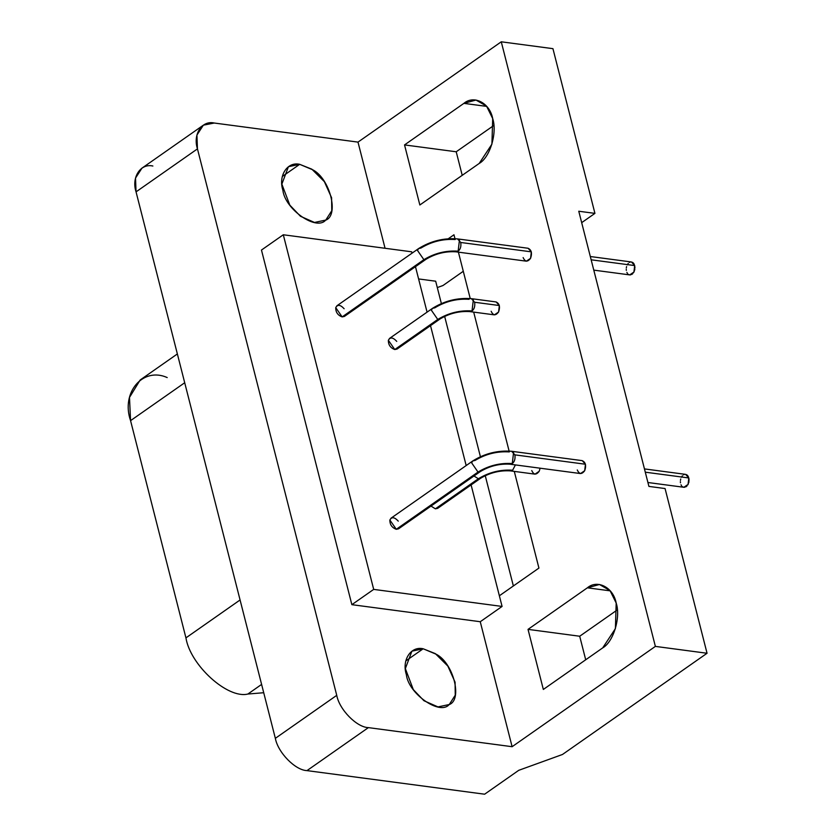 <?xml version="1.0" encoding="UTF-8"?>
<svg xmlns="http://www.w3.org/2000/svg" width="836" height="836" viewBox="0 0 836 836"><rect width="100%" height="100%" fill="white"/><g stroke="black" fill="none" stroke-linecap="round" stroke-linejoin="round"><path stroke-width="1.25" d="M177.368 353.941L140.176 379.983L129.496 397.424L130.562 420.644L184.704 382.742L130.562 420.644L185.937 637.878L240.078 599.966L185.937 637.878C190.263 665.184 227.674 699.115 247.864 694.037L261.605 684.412L247.864 694.037L263.716 692.72L247.864 694.037C227.674 699.115 190.263 665.184 185.937 637.878L130.562 420.644C120.781 392.617 142.914 366.586 167.2 377.569M437.991 706.911L449.266 704.518L455.265 695.165L455.077 682.176L447.856 666.093L435.326 653.627L423.173 648.778L405.805 660.942L423.173 648.778L411.908 651.171L405.345 668.581L413.308 689.595L423.946 700.725L437.991 706.911M314.503 222.46L325.779 220.067L331.777 210.714L331.589 197.724L324.368 181.642L311.838 169.175L299.685 164.326L282.317 176.49L299.685 164.326L288.42 166.709L281.857 184.129L289.82 205.133L300.458 216.273L314.503 222.46M579.703 636.238L528.028 629.372L543.337 689.449L602.693 647.89L615.4 628.62L616.184 603.049L610.029 590.582L599.464 584.489L587.374 587.812L610.259 590.853L587.374 587.812L528.028 629.372L579.703 636.238L617.334 609.883L579.703 636.238L585.712 659.782L579.703 636.238M680.462 482.769L680.379 481.693M680.441 480.386L680.723 478.976M681.371 477.283L682.385 475.788M683.503 474.848L684.391 474.461M686.46 474.629L687.359 475.266M687.725 475.663L688.436 476.844M647.921 482.508L683.869 487.284L688.059 484.431L688.822 477.962L645.287 472.183L688.822 477.962L689.083 480.313M688.979 481.546L688.77 482.571M688.394 483.699L687.809 484.88M687.004 485.946L685.854 486.865M684.684 487.273L683.743 487.263M683.409 487.179L682.364 486.625M681.539 485.737L681.006 484.775M688.822 477.962L685.583 474.367L644.462 468.912M626.321 270.383L626.248 269.317M626.31 268.011L626.582 266.59M627.24 264.897L628.254 263.403M629.362 262.462L630.25 262.076M632.319 262.243L633.228 262.88M633.594 263.277L634.305 264.458M593.79 270.132L629.738 274.898L633.928 272.045L634.691 265.576L591.157 259.797L634.691 265.576L634.942 267.938M634.837 269.161L634.628 270.185M634.263 271.313L633.667 272.505M632.873 273.56L631.723 274.48M630.553 274.887L629.602 274.887M629.278 274.804L628.223 274.239M627.397 273.351L626.875 272.39M634.691 265.576L631.452 261.981L590.32 256.527M456.216 151.776L404.54 144.921L419.85 204.987L479.206 163.438L491.913 144.168L492.697 118.587L486.542 106.12L475.977 100.038L463.896 103.361L486.782 106.402L463.896 103.361L404.54 144.921L456.216 151.776L493.857 125.431L456.216 151.776L462.224 175.33L456.216 151.776M531.759 470.553C533.755 474.921 536.221 475.172 539.189 471.295L540.129 468.202L539.189 471.295L534.998 474.148L510.294 470.867L512.625 470.219C500.43 469.435 489.008 472.277 478.37 478.746L473.981 475.997L478.37 478.746C489.008 472.277 500.43 469.435 512.625 470.219L515.425 464.92L512.625 470.219L510.629 470.887M478.37 478.746L480.616 478.265L478.37 478.746L435.389 508.831L478.37 478.746M438.858 506.407L435.389 508.831L431 506.093L435.389 508.831L437.636 508.361L480.616 478.265C489.896 472.716 499.792 470.25 510.294 470.867M398.26 347.118L437.761 319.456L394.78 349.542L388.364 340.273L389.566 338.392L432.546 308.306C444.543 300.835 457.501 297.616 471.399 298.661L473.343 299.727L472.026 310.929C459.831 310.146 448.409 312.988 437.761 319.456L431.345 310.177L432.546 308.306L431.345 310.177L437.761 319.456C448.409 312.988 459.831 310.146 472.026 310.929L469.686 311.577L494.4 314.858L498.58 312.006L499.343 305.537L474.639 302.256L499.343 305.537L496.114 301.942L471.399 298.661L474.639 302.256C475.161 306.289 474.294 309.174 472.026 310.929L470.02 311.598M437.761 319.456L440.018 318.976L437.761 319.456M432.546 308.306L434.804 307.826C445.442 301.357 456.864 298.515 469.059 299.309M396.755 341.381C393.014 337.305 390.213 336.929 388.364 340.273C388.301 344.86 390.443 347.954 394.78 349.542L397.037 349.072L440.018 318.976C449.298 313.427 459.183 310.961 469.686 311.577M399.765 526.858L478.014 472.068L396.285 529.293L389.869 520.013L391.07 518.142L472.8 460.918C484.796 453.446 497.744 450.228 511.653 451.283L513.597 452.349L512.28 463.552C500.085 462.757 488.663 465.6 478.014 472.068L471.598 462.789L472.8 460.918L471.598 462.789L478.014 472.068C488.663 465.6 500.085 462.757 512.28 463.552L509.939 464.189L580.518 473.563L584.698 470.71L585.461 464.241L514.892 454.868L585.461 464.241L582.232 460.646L511.653 451.283L514.892 454.868C515.415 458.901 514.548 461.796 512.28 463.552L510.273 464.22M478.014 472.068L480.272 471.588L478.014 472.068M472.8 460.918L475.057 460.448C485.695 453.979 497.117 451.137 509.312 451.921M398.26 521.131C394.519 517.045 391.718 516.679 389.869 520.013C389.806 524.611 391.948 527.704 396.285 529.293L398.542 528.812L480.272 471.588C489.551 466.039 499.437 463.572 509.939 464.189M345.623 314.472L423.883 259.683L342.154 316.907L335.738 307.627L336.939 305.757L418.658 248.532C430.665 241.061 443.613 237.852 457.522 238.897L459.466 239.963L458.138 251.166C445.943 250.372 434.521 253.214 423.883 259.683L417.457 250.403L418.658 248.532L417.457 250.403L423.883 259.683C434.521 253.214 445.943 250.372 458.138 251.166L455.808 251.803L526.377 261.177L530.567 258.324L531.33 251.855L460.751 242.482L531.33 251.855L528.091 248.261L457.522 238.897L460.751 242.482C461.284 246.516 460.406 249.41 458.138 251.166L456.142 251.835M423.883 259.683L426.13 259.202L423.883 259.683M418.658 248.532L420.916 248.062C431.564 241.594 442.986 238.751 455.181 239.535M344.129 308.745C340.377 304.67 337.587 304.294 335.738 307.627C335.664 312.225 337.807 315.318 342.154 316.907L344.401 316.426L426.13 259.202C435.41 253.663 445.306 251.187 455.808 251.803M351.862 604.668L480.251 621.723L502.081 606.434L373.692 589.39L351.862 604.668L373.692 589.39L283.3 234.77L261.469 250.048L351.862 604.668L261.469 250.048L283.3 234.77L411.688 251.814L283.3 234.77L373.692 589.39L502.081 606.434L471.107 484.922L502.081 606.434L480.251 621.723L512.113 746.705L655.372 646.395L707.047 653.261L562.492 754.469L518.738 770.322L484.629 794.2L518.738 770.322L562.492 754.469L707.047 653.261L665.069 488.548L707.047 653.261L655.372 646.395L501.266 41.8L655.372 646.395L512.113 746.705L368.373 727.623L306.979 770.614L484.629 794.2L306.979 770.614L368.373 727.623C356.721 727.33 339.322 709.576 336.741 695.343L275.347 738.334C277.928 752.567 295.327 770.322 306.979 770.614C295.327 770.322 277.928 752.567 275.347 738.334L336.741 695.343L197.453 148.881L136.049 191.862L275.347 738.334L136.049 191.862L197.453 148.881L336.741 695.343C339.322 709.576 356.721 727.33 368.373 727.623L512.113 746.705L480.251 621.723L351.862 604.668M466.174 465.558L430.509 325.632L466.174 465.558M427.071 312.141L415.471 266.674L427.071 312.141M412.033 253.172L411.688 251.814L412.033 253.172M435.681 281.209L441.366 303.541L435.681 281.209L418.606 278.942L435.681 281.209M444.637 316.342L480.407 456.686L444.637 316.342M485.235 475.632L513.367 585.973L485.235 475.632M453.969 234.77L448.336 238.709L453.969 234.77L454.962 238.647L453.969 234.77M437.301 287.574L442.965 285.525L463.28 271.292L442.965 285.525L437.301 287.574M552.941 48.666L594.929 213.379L581.689 222.648L594.929 213.379L578.773 211.236L648.914 486.406L665.069 488.548L648.914 486.406L578.773 211.236L594.929 213.379L552.941 48.666L501.266 41.8L357.996 142.11L385.062 248.282L357.996 142.11L214.267 123.028C201.946 120.133 192.698 134.356 197.453 148.881L196.92 135.087L203.347 125.181L214.267 123.028L357.996 142.11L501.266 41.8L552.941 48.666M458.41 252.148L470.229 298.525L458.41 252.148M473.688 312.11L509.103 451.032L473.688 312.11M514.286 471.399L538.927 568.072L499.364 595.775L538.927 568.072L514.286 471.399M463.896 103.361C474.012 94.698 489.854 103.068 492.697 118.587C497.43 132.788 490.011 157.45 479.206 163.438L419.85 204.987L404.54 144.921L463.896 103.361M587.374 587.812C597.5 579.149 613.342 587.52 616.184 603.049C620.918 617.24 613.499 641.902 602.693 647.89L543.337 689.449L528.028 629.372L587.374 587.812M496.02 301.932C499.479 303.458 500.336 306.812 498.58 312.006C495.623 315.883 493.146 315.642 491.16 311.264M582.138 460.636C585.597 462.162 586.454 465.527 584.698 470.71C581.741 474.587 579.264 474.346 577.279 469.968M527.997 248.25C531.466 249.786 532.323 253.141 530.567 258.324C527.6 262.201 525.133 261.961 523.137 257.582M299.685 164.326L312.789 169.823C329.948 178.559 339.385 215.542 325.622 220.171C316.321 231.227 284.909 209.188 282.871 190.169C278.127 175.654 287.375 161.432 299.685 164.326M423.173 648.778L436.277 654.274C453.436 663.011 462.862 700.004 449.11 704.623C439.809 715.679 408.396 693.64 406.359 674.631C401.614 660.106 410.863 645.883 423.173 648.778M141.942 168.172L135.516 178.078L136.049 191.862C131.304 177.336 140.552 163.124 152.873 166.019M202.991 125.421L141.597 168.402"/></g></svg>
